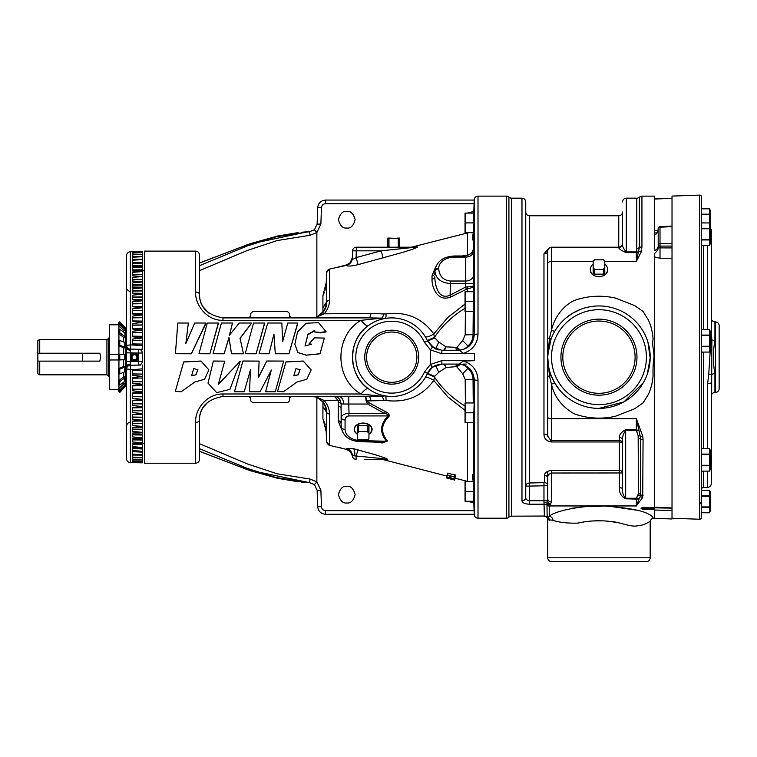 <?xml version="1.0" encoding="UTF-8"?>
<svg xmlns="http://www.w3.org/2000/svg" width="757" height="757" viewBox="0 0 757 757"><rect width="100%" height="100%" fill="white"/><g stroke="black" fill="none" stroke-linecap="round" stroke-linejoin="round"><path stroke-width="1.14" d="M239.732 363.095L240.234 361.136L218.309 384.509L224.706 361.136L213.36 361.089L207.986 383.099L216.672 392.637L229.958 389.353L239.732 363.095M240.234 361.136L218.328 384.272M224.706 361.136L213.36 361.023L207.986 383.099M259.102 361.089L242.874 361.023L234.49 391.748L244.218 391.748L250.453 369.861L249.517 391.748L260.096 391.748L271.271 370.182L265.641 391.748L275.293 391.748L283.667 361.08L266.738 361.08L258.468 377.62L259.102 361.089L242.874 361.089L234.49 391.748M283.667 361.08L266.738 361.013L258.468 377.26M271.271 369.955L265.641 391.748M250.453 369.643L249.517 391.748M259.064 353.727L269.019 353.784L273.939 334.471L275.302 353.765L288.956 353.765L297.681 323.627L297.681 323.031L287.783 323.031L282.683 341.416L281.831 323.031L267.723 323.031L259.064 353.727L269.019 353.727L273.939 334.074L275.302 353.708L288.956 353.708L297.681 323.031M245.221 353.727L256.121 353.784L264.572 323.627L264.572 323.031L253.529 323.031L245.221 353.727L256.121 353.727L264.572 323.031M198.987 353.727L209.888 353.784L218.338 323.627L218.338 323.031L207.295 323.031L198.987 353.727L209.888 353.727L218.338 323.031M213.058 353.727L224.129 353.784L228.983 337.83L231.5 353.784L243.47 353.784L240.026 338.19L251.703 323.031L239.259 323.031L229.475 335.114L232.475 323.031L221.423 323.031L213.058 353.727L224.129 353.727L228.983 337.49L231.5 353.727L243.47 353.727M229.475 335.493L232.475 323.031M240.026 338.521L251.703 323.031M175.416 353.727L191.351 353.784L205.838 323.627L205.838 323.031L194.7 323.031L185.834 343.536L188.351 323.031L177.791 323.031L175.416 353.727L191.351 353.727L205.838 323.031M185.834 343.773L188.351 323.031M311.136 369.927L303.254 361.023L285.909 361.922L277.526 391.445L283.487 391.748L296.876 382.096L306.812 379.238L311.136 369.927L303.254 361.089L285.919 361.988L277.526 391.445M294.833 344.246L297.927 352.62L306.396 355.184L320.003 353.784L324.356 338.057L314.505 337.868L309.149 343.621L311.572 344.208L305.024 345.949L307.929 334.31L314.78 330.364L314.59 331.916L320.334 332.427L326.078 331.661L318.517 322.643L306.14 323.258L297.577 331.916L294.833 344.246L297.927 352.544L306.396 355.147L320.003 353.727L324.356 338.057M309.149 343.621L311.562 344.321M305.024 346.053L307.91 334.783L314.77 330.61M314.59 331.916L320.334 332.862L326.068 331.935M208.904 369.927L201.031 361.023L183.686 361.922L175.293 391.445L181.254 391.748L194.644 382.096L204.579 379.238L208.904 369.927L201.031 361.089L183.686 361.997L175.293 391.445M222.993 393.99L222.993 396.45L381.812 396.223L360.975 393.99L222.993 393.99C206.188 393.725 194.786 410.143 195.656 422.34L195.656 463.227L144.436 463.227L144.436 251.125L195.656 251.125C197.946 251.343 199.205 252.601 199.422 254.891L199.422 294.331C199.574 307.257 207.437 315.111 222.993 317.893L368.971 317.893L381.812 318.129L360.975 320.353A11.942 2.593 -126.9 0 0 368.148 325.765C347.595 339.391 347.482 374.838 368.148 388.587A11.942 2.593 126.9 0 0 360.975 393.99C334.159 378.699 334.329 335.483 360.975 320.353L222.993 320.353C206.188 320.627 194.786 304.21 195.656 292.013L195.656 251.125M195.656 422.34A3.766 2.318 0 0 0 199.422 420.021L199.422 459.452C199.205 461.742 197.946 463 195.656 463.227M222.993 396.45C207.437 399.242 199.574 407.096 199.422 420.021L199.678 416.558M199.895 415.347L200.473 413.085M200.993 411.562L202.971 407.578M208.695 313.057L202.762 306.424M202.015 305.08L200.965 302.705M200.52 301.447L199.772 298.372M199.716 298.012L199.422 294.331A3.766 2.318 180 0 0 195.656 292.013M202.848 407.786L208.695 401.286M335.777 446.914L329.409 445.267L326.589 441.738L326.589 411.808C326.787 408.392 325.406 404.891 322.444 401.314L316.435 397.018L310.029 396.45M341.7 429.787L338.284 421.384L338.18 400.661L334.518 396.45C337.035 396.545 338.994 397.955 340.423 400.661L341.123 404.02L341.133 424.526M348.759 396.45L348.759 404.03L341.123 404.02A3.766 1.949 6.2 0 0 338.407 402.346M338.284 421.384A3.766 2.668 180 0 1 341.114 423.844L341.303 417.467C341.804 415.11 344.312 413.748 348.816 413.388L348.92 415.924C346.583 416.227 345.296 417.59 345.069 420.021A3.766 2.668 180 0 1 341.303 417.467L341.029 408.108A3.766 2.034 179.4 0 0 338.199 406.244M368.536 402.487L367.59 404.03L348.759 404.03L349.034 413.388L384.395 413.398L367.59 404.03L366.133 400.926A3.766 1.618 176.1 0 1 367.079 400.926L368.536 402.487L385.341 411.6C388.35 412.745 389.571 414.382 389.003 416.52C380.932 424.422 380.449 432.569 387.556 440.962L382.361 442.93L374.024 442.041M368.943 434.206A8.952 6.33 180 0 0 371.536 427.194A8.952 6.33 180 0 0 363.133 423.049L363.133 423.049A8.952 6.33 180 0 0 354.73 427.194A8.952 6.33 180 0 0 357.323 434.206M387.556 440.962A3.766 2.28 -40.6 0 0 386.609 441.246C379.503 432.616 379.976 424.185 388.057 415.934L349.034 415.924M371.772 429.077A8.639 6.103 180 0 0 371.763 428.964A8.639 6.103 180 0 0 363.133 423.049A8.639 6.103 180 0 0 354.503 428.964A8.639 6.103 180 0 0 354.503 429.077M368.943 433.912A8.649 6.113 180 0 0 371.772 429.191A8.649 6.113 180 0 0 363.133 423.277A8.649 6.113 180 0 0 354.494 429.191A8.649 6.113 180 0 0 357.323 433.912M367.77 425.538L358.496 425.538L358.496 431.452L367.136 431.717A7.059 4.987 0 0 1 368.943 432.995L368.943 426.371A7.438 5.261 0 0 0 367.77 425.538L367.77 431.452L367.136 431.717M358.496 425.538A7.438 5.261 0 0 0 357.323 426.371L357.323 438.842A7.438 5.261 0 0 0 358.496 439.675L367.77 439.675A7.438 5.261 0 0 0 368.943 438.842L368.943 432.995M357.323 432.995A7.059 4.987 0 0 1 359.13 431.717M359.13 439.94A7.059 4.987 0 0 1 357.323 438.663M368.943 438.663A7.059 4.987 0 0 1 367.136 439.94M367.77 431.452A7.438 5.261 0 0 1 368.943 432.285M357.323 432.285A7.438 5.261 0 0 1 358.496 431.452M447.529 478.169L446.687 477.97L446.772 476.039M446.772 477.667L454.579 479.635L446.772 477.667L447.103 475.756M446.914 475.169L446.914 477.137L454.9 479.2L454.9 477.232L454.9 479.19L446.914 477.118L446.914 475.159L447.605 475.131M447.605 473.286L455.279 474.989L455.203 477.288L447.605 475.282L447.605 473.286M340.423 400.661A3.766 1.372 157.5 0 0 338.18 400.661L324.223 400.529C327.847 404.957 329.569 409.471 329.409 414.07L329.409 445.267L328.301 444.775M336.714 447.008L346.526 449.44L337.65 447.132M352.298 455.714L350.273 451.655L346.526 449.44L346.867 448.551L353.595 448.712L375.103 454.692C379.55 456.14 388.956 459.016 387.338 459.622L382.947 459.546L446.687 476.03M465.044 410.332L447.879 396.933L433.78 380.43C422.169 396.318 406.235 402.998 385.975 400.481L367.079 400.926L365.612 396.45L366.133 400.926M329.409 414.07A3.766 2.422 -0 0 1 326.589 411.808L326.589 441.738L326.239 431.774L322.917 418.725L322.917 401.929L317.259 397.69M322.917 404.304L322.917 406.13L322.917 404.304M322.917 402.487A15.708 15.708 90 0 1 326.239 411.761L322.917 406.547M324.28 421.867L325.264 425.027M325.576 426.361L326.22 431.329M326.589 441.738L327.412 443.971M322.917 311.856L322.917 307.796L326.239 302.582A15.708 15.708 90 0 1 322.917 311.856L317.259 316.663L322.444 313.029C325.415 309.424 326.797 305.932 326.589 302.535L326.589 272.605L326.239 282.579L322.917 295.627L324.242 292.571M427.279 373.873L434.395 376.939C442.495 388.947 452.837 398.731 465.432 406.301M430.392 364.458L430.411 349.819L424.488 342.382A35.939 35.939 0 0 0 355.79 357.172A35.939 35.939 0 0 0 424.488 371.961L430.392 364.458L441.851 360.654L474.374 360.711L463.407 361.013C472.642 364.155 477.506 370.57 478.008 380.241A3.766 0.539 0 0 1 474.242 379.721L473.049 379.702L473.239 402.733L473.627 395.599L474.242 405.459L474.242 379.721C473.362 370.258 468.138 365.054 458.572 364.089L441.851 364.089L432.408 367.24L427.525 373.333L434.688 376.295L433.78 380.43A7.854 2.347 -148.3 0 0 425.141 377.828M460.322 364.212L456.954 366.965L458.42 364.089C469.927 364.978 472.273 373.816 468.015 368.271C471.28 371.394 472.955 375.207 473.049 379.702L465.195 379.475L462.688 373.759L456.954 366.965L455.951 366.634L446.062 367.505L438.738 372.312L434.688 376.295M348.561 450.283L349.46 450.907M385.341 411.6L384.395 413.398C386.941 413.729 388.171 414.571 388.057 415.934A3.766 2.205 44 0 1 389.003 416.52M386.609 441.246L381.935 442.239L360.285 441.71L360.379 440.602L386.609 441.246M383.78 400.387A7.854 2.536 -97.2 0 0 381.812 396.223L385.294 395.92A7.854 1.58 -80.6 0 1 385.975 400.481M438.738 372.312L435.635 365.366C431.944 367.022 429.238 369.671 427.525 373.333A39.279 39.279 0 0 1 352.45 357.172A39.279 39.279 0 0 1 427.525 341.01L432.408 347.103L441.851 350.264L458.572 350.264C468.138 349.299 473.362 344.085 474.242 334.632L473.049 334.651C472.955 339.145 471.28 342.949 468.015 346.081C472.264 340.536 469.946 349.365 458.411 350.264L456.954 347.378L462.688 340.584L465.195 334.878L473.049 334.651L473.239 311.619L473.627 318.744L474.374 307.702L474.374 285.862L474.242 217.098L473.03 240.092M364.77 357.172A26.959 26.959 0 0 1 391.729 330.213A26.959 26.959 0 0 1 418.687 357.172A26.959 26.959 0 0 1 391.729 384.13A26.959 26.959 0 0 1 364.77 357.172M391.729 332.039A25.142 25.142 0 0 0 366.587 357.172A25.142 25.142 0 0 0 391.729 382.313A25.142 25.142 0 0 0 416.87 357.172A25.142 25.142 0 0 0 391.729 332.039M439.155 364.316L433.931 366.227M473.343 482.114C472.377 477.052 472.273 474.431 473.03 474.251L474.242 497.245L474.242 428.964L473.522 422.605M474.242 428.964L474.242 405.459M478.008 380.241L478.008 518.214C475.784 518.006 474.525 516.794 474.242 514.571L474.242 497.245M478.008 518.214L506.338 518.214A3.766 3.766 0 0 0 508.922 517.192A3.766 3.766 0 0 1 511.495 516.17L544.387 516.037L543.971 502.26A3.766 1.542 180 0 1 546.885 502.828L547.737 498.872L547.737 478.055L547.737 496.195M474.242 217.098L474.242 199.772C474.525 197.549 475.784 196.337 478.008 196.139L506.338 196.139A3.766 3.766 0 0 1 508.922 197.151A3.766 3.766 0 0 0 511.495 198.173L521.97 198.173C524.26 198.4 525.519 199.659 525.746 201.949L525.746 497.377C525.718 499.251 526.976 500.358 529.512 500.718L543.971 500.718L543.971 485.776L525.746 486.155C525.964 484.234 527.222 483.174 529.512 482.975L544.595 482.663A3.142 2.791 180 0 1 547.737 485.455L543.971 485.776L543.971 482.975M478.008 196.139L478.008 334.111C477.506 343.782 472.642 350.188 463.407 353.33L474.374 353.642L441.851 353.689L430.392 349.885M434.546 348.457L427.525 341.01L424.488 342.382M439.155 350.027L436.931 349.469M435.455 348.901L434.783 348.58M473.522 291.738L474.242 285.38M473.343 232.229C472.292 238.464 472.292 240.963 473.343 239.714L473.343 285.635C473.021 286.297 471.062 286.714 467.476 286.884A3.766 0.946 -94.2 0 1 467.457 288.748L451.04 296.867C437.272 302.724 431.708 286.733 432.02 279.144L432.02 275.813L435.635 267.022M462.688 340.584L468.015 346.081L465.46 348.494M465.46 365.858L468.015 368.271L462.688 373.759M385.975 313.871A7.854 1.58 -99.4 0 1 385.294 318.423L381.812 318.129A7.854 2.536 -82.8 0 0 383.78 313.966L385.975 313.871C406.187 311.326 422.132 318.016 433.78 333.913L434.395 337.414C442.495 325.396 452.837 315.612 465.432 308.052M199.422 443.659L247.388 463.918L277.109 473.787L310.001 479.039L316.861 481.849L320.883 490.252L317.117 490.252L314.401 484.575L309.641 482.682L276.163 477.553L247.104 468.337L199.422 448.664M346.791 486.297C342.845 485.824 340.063 488.606 338.445 494.643C340.063 500.689 342.845 503.471 346.791 502.989C350.737 503.471 353.519 500.689 355.137 494.643C353.519 488.606 350.737 485.824 346.791 486.297M465.044 490.867L465.044 498.428M467.391 501.257L473.835 502.885M473.835 211.468L467.391 213.086M465.044 215.925L465.044 223.476M346.791 211.354C342.845 210.881 340.063 213.663 338.445 219.7C340.063 225.737 342.845 228.519 346.791 228.046C350.737 228.519 353.519 225.737 355.137 219.7C353.519 213.663 350.737 210.881 346.791 211.354M474.232 514.287L325.538 514.287C320.93 513.823 318.309 511.297 317.694 506.707L317.117 490.252L314.401 484.575L316.861 481.849L316.861 397.406M466.227 364.089L463.388 364.089L466.227 364.089M199.422 451.248L248.116 469.927L309.641 482.682L314.401 484.575M310.001 479.039L309.641 482.682M320.883 490.252L321.46 506.707L317.694 506.707M474.232 200.066L325.538 200.066C320.93 200.52 318.309 203.046 317.694 207.645L317.117 224.1L314.401 229.768L309.641 231.67L276.163 236.799L247.104 246.006L199.422 265.688M316.861 316.937L316.861 232.494L320.883 224.1L317.117 224.1L314.401 229.768L316.861 232.494L310.001 235.304L309.641 231.67L307.607 231.784L248.116 244.416L199.422 263.105M199.422 270.684L247.388 250.435L277.109 240.565L310.001 235.304M320.883 224.1L321.46 207.645L317.694 207.645M473.541 422.955L473.683 426.172M473.768 427.544L473.891 428.992M387.338 459.622A7.854 6.879 90 0 0 385.37 459.3L364.704 459.3L385.37 459.3C384.064 458.61 375.822 458.013 371.649 457.502L352.327 455.657M385.37 459.3L364.704 459.3M346.867 448.551A7.854 7.532 -113.9 0 1 352.459 455.686L354.645 455.695A7.854 2.943 -81 0 0 353.595 448.712M352.336 455.828A3.766 3.766 0 0 0 356.093 459.3A3.766 3.766 0 0 1 352.336 455.828A3.766 3.766 0 0 0 356.093 459.3A3.766 3.766 0 0 1 352.336 455.828A7.854 7.75 175.4 0 0 346.469 448.958M358.061 449.696L356.093 456.017L356.093 459.3M474.242 506.982L474.1 503.954M474.109 504.238L474.232 506.849M463.407 361.013L459.244 364.089M474.043 284.414L473.939 284.925M473.891 285.342L473.731 287.357M473.683 288.18L473.541 291.341M478.008 334.111A3.766 0.539 180 0 0 474.242 334.632L474.242 308.894M474.1 210.399L474.137 209.528M459.244 350.264L463.407 353.33M432.408 367.24L430.411 364.524M430.411 349.819L432.408 347.103M291.426 396.45A1.883 1.883 0 0 0 289.543 398.267A1.883 1.883 0 0 1 291.426 396.45L289.543 398.267L289.448 400.917L287.565 402.733L252.687 402.733L250.794 400.917L250.709 398.267L248.826 396.45A1.883 1.883 0 0 1 250.709 398.267A1.883 1.883 0 0 0 248.826 396.45M473.38 283.44L465.527 283.563L465.583 257.096L454.569 257.096L454.569 255.989L465.508 255.989C471.091 254.021 473.636 251.996 473.144 249.914L473.343 248.4C473.021 251.854 471.053 254.153 467.457 255.298L467.542 255.724M414.155 246.933L417.296 246.877C418.176 247.719 407.73 250.775 402.592 252.403L358.099 264.657C351.248 266.227 347.368 266.483 346.46 265.395L329.409 269.085L329.409 300.274C329.588 304.844 327.857 309.358 324.223 313.824L370.939 313.398L383.78 313.966M465.044 304.021L447.879 317.41L433.78 333.913A7.854 2.347 -31.7 0 1 425.141 336.515M462.063 255.989L467.457 255.298L467.457 232.957L468.186 232.73M416.624 246.896L415.754 246.905M326.816 271.432L326.589 272.605L329.409 269.085L327.412 270.372M322.917 307.796L322.917 295.627M322.917 308.222L322.917 310.039L322.917 308.222M324.914 290.584L326.239 282.579L326.589 272.605M337.65 267.212L346.479 264.922L350.273 262.651L346.479 264.922M351.106 261.562L352.336 257.56A7.854 7.854 0 0 0 352.383 256.897L352.601 250.832L352.383 256.897M352.336 257.56L350.273 262.651M326.239 282.579L326.589 302.535A3.766 2.422 180 0 1 329.409 300.274M427.279 340.48L434.395 337.414L438.738 342.041L446.062 346.848L456.954 347.378L460.322 350.141M352.327 258.686L352.346 258.156C352.658 259.462 353.916 259.273 356.131 257.588L358.099 264.657M451.04 296.867L450.103 295.164L465.46 287.168L467.476 286.884M466.407 289.042L465.46 287.168L465.527 283.563L450.377 283.563C441.094 282.768 435.966 278.765 434.963 271.536A3.766 2.668 0 0 1 438.729 268.962C439.448 276.258 443.328 280.279 450.377 281.027L465.593 281.027A7.854 5.554 -0.4 0 0 473.447 275.633M432.02 279.144A3.766 2.555 -179.9 0 0 434.84 276.759C434.811 283.724 437.697 300.699 450.103 295.164L450.377 281.027M434.859 272.842L434.963 270.874A19.606 13.863 180 0 1 434.972 270.391L434.859 272.842M473.437 251.759A7.854 5.554 0.3 0 1 465.583 257.096L465.432 256.131M352.601 250.832A3.766 3.766 0 0 1 356.367 247.198A3.766 3.766 0 0 0 352.601 250.832A3.766 3.766 0 0 1 356.367 247.198L356.131 257.588L381.168 250.832L352.601 250.832A3.766 3.766 0 0 1 356.367 247.198L415.328 247.198A7.854 7.012 90 0 0 417.296 246.877M417.192 247.198L402.573 247.198M389.609 247.198L388.975 246.82L388.975 238.464L389.609 238.086L387.802 238.086L387.802 247.198M389.609 238.086L398.248 238.464L398.248 246.82L397.614 247.198M399.431 247.198L399.431 238.086L397.614 238.086M388.975 246.82L387.802 246.82M388.975 238.464L387.802 238.464M399.431 246.82L398.248 246.82M399.431 238.464L398.248 238.464M383.127 257.929L381.168 250.832L415.328 247.198M352.346 258.156A7.854 7.759 2 0 1 346.46 265.395M473.343 291.738L473.343 285.635C473.011 287.215 471.053 288.256 467.457 288.748L467.457 291.738M370.939 313.398A7.854 2.176 -90 0 1 368.971 317.893M322.444 313.029A3.766 0.776 -136.6 0 1 324.223 313.824L314.534 317.893M434.688 338.057L427.525 341.01A39.279 39.279 0 0 0 352.45 357.172A39.279 39.279 0 0 0 427.525 373.333L424.488 371.961M438.738 342.041L435.635 348.977M444.539 350.264L446.062 346.848L443.716 350.264M455.951 347.709L456.367 350.264M316.435 397.018L324.223 400.529A3.766 0.776 -43.4 0 1 322.444 401.314M368.971 396.45A7.854 2.176 -90 0 1 370.939 400.955M443.716 364.089L446.062 367.505L444.539 364.089M456.367 364.089L455.951 366.634M248.826 317.893A1.883 1.883 0 0 0 250.709 316.076A1.883 1.883 0 0 1 248.826 317.893L250.709 316.076L250.794 313.426L252.687 311.61L287.565 311.61L289.448 313.426L289.543 316.076L291.426 317.893A1.883 1.883 0 0 1 289.543 316.076A1.883 1.883 0 0 0 291.426 317.893M316.435 317.325L317.259 316.663M447.605 475.282L447.642 473.134M447.642 475.141L454.455 476.938L454.455 474.942M454.455 476.938L454.531 474.686M454.531 476.683L455.279 476.995M449.8 477.232L450.708 476.957L449.8 477.232L449.8 475.86M449.923 476.749L449.923 475.898M450.708 476.957L450.708 476.106M450.992 477.837L450.992 476.181M448.948 477.847L454.124 479.001L448.948 477.44M450.85 477.894L450.85 478.377M453.746 479.654L453.746 479.124M447.463 478.178L450.689 479.011L446.687 477.97L449.043 478.339M449.043 478.547L451.125 478.944M451.125 479.115L452.733 479.408M452.743 479.531L454.683 480.042L454.683 479.257M454.683 480.042L453.907 479.834M474.374 206.86L474.374 215.906M474.374 213.086L473.863 213.086L473.863 222.908L465.915 222.908L465.044 217.997L465.915 213.086L465.044 213.086L465.044 227.819L465.915 222.908M473.863 213.086L465.915 213.086M473.863 222.908L473.863 229.201M465.915 232.73L465.044 227.819L465.044 232.73L473.731 232.73M474.374 291.738L473.863 291.738L473.863 301.56L465.915 301.56L465.044 296.649L465.915 291.738L465.044 291.738L465.044 306.471L465.915 301.56M474.166 311.382L465.915 311.382L465.044 306.471L465.044 311.382L465.915 311.382M473.863 291.738L465.915 291.738M473.863 301.56L473.863 311.382M474.166 402.97L473.863 412.792L465.915 412.792L465.044 407.881L465.915 402.97L465.044 402.97L465.044 417.694L465.915 412.792M474.374 422.605L465.915 422.605L465.044 417.694L465.044 422.605L465.915 422.605M473.863 402.97L465.915 402.97M473.863 412.792L473.863 422.605M474.374 498.447L474.374 501.257L465.915 501.257L465.044 496.346L465.915 491.444L465.044 486.533L465.915 481.622L465.044 481.622L465.044 501.257L465.915 501.257L465.044 496.346M474.374 507.493L474.374 501.257M473.863 485.142L473.863 491.444L465.915 491.444M473.731 481.622L465.915 481.622M473.863 491.444L473.863 501.257M543.971 516.17C546.261 516.397 547.519 517.656 547.737 519.945L548.134 519.804A3.766 3.728 -52.1 0 0 547.197 517.286L549.554 516.473C551.219 512.025 584.887 503.367 612.99 506.764C626.209 507.852 642.182 510.464 647.566 513.634C654.427 516.662 652.212 518.29 653.944 518.214C651.663 518.441 650.405 519.69 650.178 521.98C650.235 520.239 645.901 525.273 638.075 525.699C630.865 527.724 619.481 521.639 609.697 521.365C598.759 520.182 588.047 520.769 577.572 523.134C566.898 523.361 558.685 522.387 552.941 520.21L548.134 519.804A3.766 3.738 -108.5 0 0 544.387 516.037A3.766 3.766 180 0 1 547.197 517.286L546.97 505.156A3.766 3.492 180 0 0 544.387 504.209L529.512 504.209C524.743 503.982 522.226 502.837 521.97 500.784L521.97 198.173M529.512 504.209L529.512 215.773L618.753 215.773C621.043 215.546 622.301 214.297 622.528 211.998L622.528 244.615M544.595 482.663L544.595 475.424C544.624 472.699 546.933 471.043 551.512 470.457L619.387 470.457A3.142 2.517 180 0 1 622.528 472.974L551.512 473.011C548.74 473.873 547.481 475.547 547.737 478.055L547.737 471.27M543.971 434.14C543.98 438.568 546.497 441.17 551.512 441.956L551.512 440.442A3.766 3.766 0 0 1 550.746 440.366L547.737 436.193L547.737 357.172L547.737 436.193A3.766 2.053 180 0 0 543.971 434.14L543.971 253.794A3.766 2.754 180 0 0 547.737 251.04L547.737 338.341L547.737 251.04M549.582 247.728L543.971 253.794M619.387 487.678A3.142 1.268 180 0 1 622.528 488.946L622.528 440.3A3.142 2.877 0 0 0 619.387 437.423C619.188 434.755 621.289 432.152 625.67 429.645L636.353 429.645L639.022 430.818L636.353 418.697L642.731 436.212L643.062 439.533L642.731 497.425L636.353 505.95L639.022 499.175L625.67 498.787C621.289 496.649 619.188 492.939 619.387 487.678L619.387 440.442L550.746 440.366L551.512 440.442L551.512 418.697A3.766 1.438 180 0 1 547.737 417.258M619.387 437.423L619.387 440.442A3.142 3.142 0 0 1 622.528 443.583M641.065 508.505L642.948 507.568L653.944 507.568L653.944 509.395L642.948 509.395L641.065 508.505A0.946 0.889 0 0 0 641.993 507.758M604.777 264.098A8.649 7.248 0 0 1 607.606 269.464L607.597 269.814A8.649 7.248 0 0 0 607.606 269.464C608.136 278.945 589.779 278.954 590.318 269.464A8.649 7.248 0 0 0 590.328 269.814L590.318 269.464A8.649 7.248 0 0 1 593.147 264.098M653.944 518.214L654.417 518.214M654.417 506.953L654.417 510.029L672.017 510.511L672.017 508.089L654.417 507.408M672.017 198.419L672.017 246.082L660.009 246.082L660.009 243.413A1.883 1.334 180 0 0 658.193 244.748L658.193 246.205A7.854 5.167 180 0 1 654.417 250.624L654.417 198.977L672.017 198.362L654.417 199.034M641.936 246.943L641.245 251.826L636.353 261.477L639.353 247.643A3.766 2.583 0 0 1 641.936 246.943L641.936 196.139L654.417 196.139L654.417 198.977L660.899 198.75M549.525 376.39L547.737 357.172L549.544 337.953L551.512 330.014C553.982 318.858 562.205 306.093 574.336 300.472C587.735 295.788 601.399 294.984 615.337 298.05L634.574 305.544L643.024 311.392L648.323 319.908C651.039 325.586 652.619 332.039 653.083 339.278C651.815 346.157 654.152 349.668 653.972 357.172C653.14 363.095 652.846 369.142 653.083 375.311C652.685 382.143 651.096 388.53 648.314 394.463L643.053 402.932L634.565 408.808L615.346 416.303C601.418 419.378 587.744 418.564 574.326 413.871C561.968 406.84 554.37 396.99 551.512 384.329L549.525 376.39L547.737 376.011M551.512 470.457L551.512 501.929L549.554 506.007L549.554 516.473A3.766 3.359 73.1 0 1 552.941 520.21M590.328 269.814L590.328 269.814A8.649 7.248 0 0 0 598.957 276.712A8.649 7.248 0 0 0 607.597 269.814L607.597 269.814M594.321 274.138L603.594 274.138L603.594 269.587L594.955 269.378A7.059 5.924 180 0 1 593.147 267.864L593.147 273.145A7.438 6.236 180 0 0 594.321 274.138L594.321 269.587L594.955 269.378M604.777 272.823L604.777 260.815A7.438 6.236 180 0 0 603.594 259.831L594.321 259.831A7.438 6.236 180 0 0 593.147 260.815L593.147 268.593A7.438 6.236 180 0 0 594.321 269.587M603.594 274.138A7.438 6.236 180 0 0 604.777 273.145L604.777 267.864A7.059 5.924 180 0 1 602.96 269.378M602.96 259.623A7.059 5.924 180 0 1 604.777 261.146M593.147 261.146A7.059 5.924 180 0 1 594.955 259.623M604.777 268.593A7.438 6.236 180 0 1 603.594 269.587M637.574 510.313L612.933 506.764M601.938 506.244L591.662 506.367M580.013 507.218L571.213 508.354M642.948 507.568L653.944 507.625L653.944 508.505L642.948 508.505L642.948 509.395M641.245 251.826A3.766 2.337 24.2 0 0 638.794 251.863A3.766 3.189 0 0 1 636.353 252.63L626.294 252.63C621.137 250.425 618.63 248.703 618.753 247.454L618.753 215.773M641.453 251.182A3.766 2.451 11.9 0 0 638.899 251.551A3.766 2.47 11.5 0 1 636.353 251.93L636.769 248.343A3.766 2.583 180 0 0 639.353 247.643L639.353 197.151A3.766 3.766 0 0 1 636.769 198.173L626.294 198.173L626.294 251.93C623.522 248.854 622.263 246.11 622.528 243.707L622.528 211.998M548.579 366.407L547.737 357.172L547.737 338.341L549.544 337.953L551.105 338.909L547.784 355.014M622.528 463.047L622.528 440.3C622.273 437.035 623.323 433.733 625.67 430.373L625.67 498.257L636.353 498.257L638.425 493.734L638.16 435.89L636.353 430.373L625.67 430.373L625.67 429.645M622.528 243.707A3.766 3.747 0 0 1 618.753 247.454M642.012 507.616L642.948 508.505L642.948 507.625L642.012 507.521M525.746 497.377A3.766 3.407 180 0 1 521.97 500.784M549.554 506.092A3.766 3.492 0 0 1 546.97 505.156L546.885 502.828L549.828 505.231L546.933 503.556M546.97 516.634A3.766 3.757 -0 0 0 547.633 517.126A3.766 3.643 105 0 1 549.364 520.352M551.512 501.929A3.766 3.056 180 0 1 547.737 498.872M550.945 503.992A3.766 3.085 -144.4 0 1 547.462 500.718L543.971 500.718L543.971 502.26M544.595 475.424A3.142 2.631 180 0 1 547.737 478.055M636.798 430.932A3.142 1.4 -18.4 0 1 639.022 430.818L640.744 439.013L640.45 496.337A3.142 2.697 19.6 0 0 642.731 497.425M638.16 495.258A3.142 2.687 18.9 0 1 640.45 496.337L639.022 499.175A3.142 2.668 32.4 0 0 636.798 497.974M638.16 435.89A3.142 1.533 -11.1 0 1 640.45 436.051A3.142 1.523 -11.3 0 0 642.731 436.212M622.528 488.946C622.273 492.798 623.323 495.901 625.67 498.257L625.67 498.787M559.555 389.893L554.767 383.061L551.105 375.434L549.525 376.409M580.099 309.556L572.888 313.086L565.962 318.006M559.678 324.299L558.089 326.305M555.95 329.361L554.767 331.282A3.766 0.549 30.4 0 1 551.512 330.014L551.512 261.477L593.147 261.477M598.957 408.392A51.221 51.221 0 0 1 547.737 357.172A51.221 51.221 0 0 1 598.957 305.951A51.221 51.221 0 0 1 650.178 357.172A51.221 51.221 0 0 1 598.957 408.392A51.221 51.221 0 0 1 547.737 357.172A51.221 51.221 0 0 1 598.957 305.951A51.221 51.221 0 0 1 650.178 357.172A51.221 51.221 0 0 1 598.957 408.392L623.872 401.929L643.393 382.654M647.339 373.986L650.168 358.07L647.935 342.173M598.957 395.192A38.02 38.02 0 0 1 560.937 357.172A38.02 38.02 0 0 1 598.957 319.151A38.02 38.02 0 0 1 636.978 357.172A38.02 38.02 0 0 1 598.957 395.192M598.957 321.034A36.137 36.137 0 0 0 562.82 357.172A36.137 36.137 0 0 0 598.957 393.309A36.137 36.137 0 0 0 635.095 357.172A36.137 36.137 0 0 0 598.957 321.034M554.767 383.061A3.766 0.549 -30.4 0 0 551.512 384.329L551.512 418.697L636.353 418.697L636.353 430.373M547.737 519.945L547.737 557.777L650.178 557.777L650.178 521.98M577.553 523.134L583.959 521.933M593.365 520.93L602.477 520.835M609.716 521.365L619.037 522.86M646.535 561.543L551.38 561.543L646.535 561.543A3.766 3.766 0 0 0 650.178 557.777M551.38 561.543A3.766 3.766 0 0 1 547.737 557.777M672.017 247.918L672.017 507.966L654.417 507.143L654.417 253.604A7.854 4.305 139.8 0 0 658.486 247.113L660.009 247.889L672.017 247.918L672.017 246.082M654.417 235.058A7.854 5.924 180 0 0 658.193 230.005L658.193 237.83M672.017 258.269L660.009 258.251L660.009 246.082A1.883 1.334 180 0 1 658.193 244.748L658.193 228.548A1.883 1.334 180 0 1 660.009 227.214L659.981 226.665A1.883 1.883 0 0 0 658.193 228.548M658.193 246.205L658.486 247.113M672.017 518.271L699.6 519.226A1.883 1.883 0 0 0 701.55 517.343L701.55 512.763L709.432 512.763L709.432 490.404L701.55 490.404L701.55 491.435M668.497 198.485L672.017 198.362L672.017 196.082L699.6 195.117A1.883 1.883 0 0 1 701.55 197L701.55 501.531L699.667 504.048L701.55 503.121L701.55 517.343M709.432 507.417L701.55 507.417L701.55 512.763L709.432 512.773L710.388 511.117L710.388 492.059L709.432 490.404L701.55 490.413L701.55 489.382A1.883 1.883 0 0 1 703.376 487.499L707.653 487.347L707.653 471.119M701.55 507.417L701.55 506.935L709.432 506.935M709.432 496.242L701.55 496.242L701.55 506.935M701.55 493.025L701.55 503.121M710.009 243.981L709.432 245.296L710.388 243.65L710.388 210.474L709.432 208.818L701.55 208.818L701.55 197M709.839 223.646L709.432 214.657L701.55 214.657L701.55 214.174L709.432 214.174L709.432 208.818L701.55 208.818M709.432 448.759L701.55 448.759L709.432 448.759L710.388 450.415L710.388 469.463L709.432 471.119L709.432 448.759M709.432 245.306L701.55 245.306L709.432 245.296L709.432 222.936L701.55 222.936L709.432 222.946L710.388 224.592M709.432 329.721L701.55 329.721L709.432 329.721L710.388 331.377L710.388 350.425L709.432 352.081L709.432 329.721M710.388 228.321A3.766 3.766 0 0 1 711.296 230.762L711.296 331.661L711.296 230.762M710.255 331.14A3.766 0.757 0 0 1 711.296 331.661L711.296 318.148A3.766 3.766 0 0 0 714.93 321.914L714.93 340.669A3.766 1.76 -0 0 1 711.845 339.827L711.296 483.581L711.296 396.204A3.766 3.766 0 0 1 714.93 392.438L714.93 376.816M714.93 340.669C712.857 351.617 712.857 362.612 714.93 373.674L714.93 392.438L715.507 392.419A3.766 3.766 0 0 0 719.15 388.644L719.15 378.699M714.93 321.914L715.507 321.933A3.766 3.766 0 0 1 719.15 325.699L719.15 388.644A3.766 3.766 0 0 1 715.507 392.419L715.507 321.933A3.766 3.766 0 0 1 719.15 325.699L719.15 335.654M711.296 331.661L711.845 339.827L710.388 339.959M711.296 382.682A3.766 0.757 180 0 1 707.653 383.449L708.751 374.09L711.845 374.526A3.766 1.76 180 0 1 714.93 373.674M708.751 374.09L710.227 350.709M709.432 352.081L701.55 352.081L709.432 352.081L710.009 350.756M710.009 333.752L709.432 335.077L701.55 335.077M709.432 346.734L701.55 346.734M701.55 346.252L709.432 346.252M709.432 335.55L701.55 335.55M672.017 509.12L672.017 518.971L654.417 518.356L654.417 510.029M654.417 230.999L658.193 229.854M657.445 232.011L657.483 231.983A7.854 5.025 44.5 0 1 654.417 233.033M660.009 258.251L654.417 256.869M654.417 507.843L672.017 508.136M144.436 270.807L142.325 270.807M140.774 349.289L142.325 349.128M132.589 423.551L142.325 423.683L142.325 427.166L132.589 427.336L142.325 426.484L132.589 425.481L132.589 421.043L142.325 420.211L132.589 419.17L132.589 414.476L142.325 413.577L132.589 412.499L132.589 407.578L142.325 406.632L132.589 405.515L132.589 400.396L142.325 399.403L132.589 398.258L132.589 392.978L142.325 391.927L132.589 390.773L132.589 385.341L142.325 384.263L132.589 383.089L132.589 377.554L142.325 376.437L132.589 375.264L132.589 369.653L137.528 369.312L130.327 369.444L130.299 364.136L130.327 365.243L138.626 365.092A3.766 3.766 0 0 0 142.325 361.326C142.117 363.578 140.887 364.836 138.626 365.092L138.626 353.027L130.327 352.876L130.327 344.899L142.325 345.542L142.325 336.468M137.528 345.031L132.589 344.7L132.589 339.089L142.325 337.906L142.325 328.898M142.325 339.306L142.325 337.906L132.589 336.789L132.589 331.254L142.325 330.09L142.325 321.488M132.589 332.664L142.325 332.493L142.325 330.09L132.589 329.002L132.589 323.58L142.325 322.416L142.325 314.306M132.589 325.094L142.325 324.933L142.325 322.416L132.589 321.375L132.589 316.085L142.325 314.95L142.325 307.37M132.589 317.703L142.325 317.552L142.325 314.95L132.589 313.947L132.589 308.828L142.325 307.721L142.325 300.728M132.589 310.54L142.325 310.389L142.325 307.721L132.589 306.765L132.589 301.844L142.325 300.766L142.325 294.426M142.325 353.027L138.626 353.027L138.626 349.251C140.878 349.507 142.117 350.765 142.325 353.027L142.325 361.326A3.766 3.766 0 0 1 138.626 365.092L140.707 365.054M142.325 392.855L142.325 368.81L137.528 369.312L142.325 368.81L142.325 365.025M144.436 443.536L142.325 443.536M126.618 458.837A3.766 3.747 180 0 0 130.327 462.574L130.327 369.444L126.618 369.009A3.766 3.766 0 0 1 130.327 365.243A3.766 3.766 0 0 0 126.618 369.009L126.618 458.837A3.766 3.766 0 0 0 130.318 462.603L137.528 462.716L132.589 462.593L132.589 461.779L142.325 461.742L132.589 461.354L132.589 460.114L142.325 459.991L132.589 459.518L132.589 457.871L142.325 457.654L132.589 457.105L132.589 455.052L142.325 454.758L132.589 454.124L132.589 451.683L142.325 451.295L132.589 450.595L132.589 447.775L142.325 447.605L132.589 446.535L132.589 443.347L142.325 442.798L132.589 441.965L132.589 438.435L142.325 437.811L132.589 436.912L132.589 433.061L142.325 432.361L132.589 431.405L132.589 427.251M130.299 364.136L130.327 361.468L126.618 361.468L126.618 366.804A3.766 2.668 180 0 1 130.299 364.136M142.325 361.326L130.327 361.468L130.327 352.876L126.618 352.876L126.618 361.468M142.325 345.542L142.325 349.318L130.327 349.109A3.766 3.766 0 0 1 126.618 345.334L126.618 352.876M134.528 361.212A4.04 4.04 0 0 1 134.472 361.212C139.269 362.65 139.269 351.702 134.472 353.14C129.684 351.702 129.684 362.65 134.472 361.212A4.04 4.04 0 0 1 134.424 361.212M138.399 357.105A3.917 3.917 0 0 0 134.405 353.254A3.917 3.917 0 0 0 130.554 357.238A3.917 3.917 0 0 0 134.538 361.098A3.917 3.917 0 0 0 138.399 357.105M136.582 355.913L135.853 354.692L134.434 354.721A2.451 2.451 0 0 0 132.324 355.979L131.642 357.219A2.839 2.839 0 0 0 135.929 359.603A2.839 2.839 0 0 0 134.424 354.342A2.839 2.839 0 0 0 131.642 357.219L132.371 358.44A2.451 2.451 0 0 0 136.62 358.364A2.451 2.451 0 0 0 134.434 354.721L133.014 354.74L131.642 357.219L133.1 359.651L135.986 359.518M136.62 358.364L137.31 357.124L135.853 354.692L133.014 354.74M132.324 355.979A2.451 2.451 0 0 0 132.371 358.44L133.043 359.566M133.147 359.651L135.881 359.603M135.929 359.603L137.254 357.039M126.618 404.124L126.618 404.929M130.327 349.109L138.626 349.251L130.327 349.109A3.766 3.766 0 0 1 126.618 345.334L126.618 255.516A3.766 3.766 0 0 1 130.318 251.75A3.766 3.766 0 0 0 126.618 255.516A3.766 3.747 180 0 1 130.327 251.769L130.327 344.899L126.618 345.334L126.618 347.548A3.766 2.668 180 0 0 130.299 350.217L130.318 349.128M124.773 381.377L119.757 385.114L118.603 384.253L118.603 380.771L119.757 381.632L124.773 377.885L124.773 381.377L125.35 376.863L125.189 386.127M124.773 371.848L119.757 373.892L118.603 373.428L118.603 368.659L119.757 369.132L124.773 367.079L124.773 371.848L125.35 371.29L125.35 366.52L125.35 376.863L123.713 376.863L123.713 372.283M124.773 359.783L118.603 359.783L118.603 354.569L124.773 354.569L124.773 359.783L125.35 359.783L125.35 354.569L125.35 366.52L123.713 366.52L123.618 359.783M119.757 340.451L119.757 345.22L118.603 345.684L118.603 340.924L119.757 340.451L124.773 342.495L124.773 347.264L125.35 347.823L125.35 343.063L125.35 354.569L124.773 354.569L125.35 354.569M124.773 336.458L119.757 332.72L118.603 333.582L118.603 330.09L119.757 329.229L124.773 332.966L125.35 337.49L125.35 343.063L124.773 342.495M118.811 323.741L118.603 322.993L119.757 321.839L124.773 326.844L125.35 328.226L125.35 333.998L124.773 332.966M123.713 383.799L125.35 383.799L124.773 385.114L119.757 389.893L118.603 388.795L123.618 384.007L123.713 382.171M123.618 354.569L123.713 347.823L118.603 345.684M123.713 342.069L123.618 337.319L118.603 333.582M123.713 332.181L123.618 330.345L118.603 325.557L119.757 324.45L124.773 329.238L125.35 330.554L123.713 330.554M118.934 325.87L118.934 329.844M118.934 333.828L118.934 340.782M118.934 345.826L118.934 354.38L122.833 354.569M118.934 368.527L118.934 359.972L122.833 359.783M118.934 373.561L118.934 380.516M118.934 384.509L118.934 388.473M119.757 329.229L119.757 332.72M118.603 325.557L118.603 323.939L119.757 322.842L125.35 328.945M119.757 322.842L119.757 324.45M118.811 390.603L118.603 391.36L119.757 392.505L125.35 386.127M118.603 391.36L119.086 390.867M125.35 385.408L119.757 391.511L118.603 390.404L118.603 388.795M119.757 389.893L119.757 391.511M124.773 377.885L125.35 376.863M119.757 381.632L119.757 385.114M118.603 380.771L123.713 376.863M124.773 367.079L125.35 366.52M119.757 369.132L119.757 373.892M118.603 368.659L123.713 366.52M119.757 354.569L119.757 359.783M119.086 323.476L118.603 322.993M124.773 347.264L119.757 345.22M125.35 347.823L123.713 347.823M125.35 337.49L123.713 337.49M118.603 324.8L109.633 324.8L109.633 389.543L118.603 389.543M110.115 360.133L108.469 360.133L108.279 357.172L108.469 354.21L110.115 354.21M39.733 374.829L37.85 373.74L37.85 340.603L39.733 339.514L39.733 353.226L99.82 353.226L100.69 357.172L99.82 361.127L39.733 361.127L39.733 374.829L106.917 374.829L108.554 375.775L109.633 377.658M39.733 353.226L37.85 353.226M37.85 361.127L39.733 361.127M118.934 359.972L109.633 359.972M109.633 354.38L118.934 354.38M142.325 251.513L132.589 251.759L132.589 252.573L142.325 252.611L141.408 252.564L142.325 252.611L142.325 251.513L130.318 251.75L142.325 251.579M132.589 303.642L142.325 303.5L142.325 300.766L132.589 299.876L132.589 295.183L142.325 294.142L132.589 293.3L132.589 288.871L142.325 287.868L132.589 287.102L132.589 286.515M142.325 286.515L142.325 281.992L132.589 282.938L132.589 287.102M132.589 279.778L142.325 279.664L142.325 281.992L132.589 280.979M142.325 279.664L142.325 276.542L132.589 277.431L132.589 281.292M142.325 276.542L132.589 275.898L142.325 276.542M142.325 275.87L142.325 271.545L132.589 272.378L132.589 275.917M142.325 271.167L132.589 270.997L132.589 270.24L142.325 270.145L142.325 271.545L132.589 270.997L132.589 267.817L142.325 267.041L132.589 266.578L142.325 266.748L142.325 263.048L132.589 262.67L132.589 260.219L142.325 259.594L132.589 259.291L142.325 259.235L142.325 256.689L132.589 256.472L132.589 254.825L142.325 254.361L132.589 254.229L132.589 252.989L142.325 252.611L142.325 254.361L140.48 254.257M133.232 262.67L142.325 263.048L132.589 263.748L132.589 266.578L142.325 266.123M142.325 256.689L132.589 257.238L132.589 259.291M132.589 312.338L132.589 313.597L142.325 313.767M132.589 305.402L132.589 306.5L142.325 306.67M132.589 298.769L132.589 299.677L142.325 299.848M132.589 292.457L132.589 293.167L142.325 293.338L142.325 287.187L132.589 287.017M142.325 262.603L132.589 262.67M132.589 254.825L132.589 256.472M132.589 252.989L132.589 254.229M132.589 251.759L132.589 252.573M130.318 462.603L142.325 462.839L137.528 462.716L142.325 462.839L142.325 461.77L141.408 461.789L142.325 461.742L142.325 454.758L137.594 454.995M136.023 451.636L142.325 451.522L142.325 448.229L132.589 448.144L142.325 447.302L142.325 444.198L132.589 444.104L132.589 443.347L142.325 443.176L142.325 389.42L132.589 389.259M132.589 461.779L132.589 462.593M132.589 460.114L132.589 461.354M132.589 457.871L132.589 459.518M132.589 455.052L142.325 455.118M132.589 451.683L142.325 452.128L133.232 451.674M142.325 438.284L132.589 438.454L132.589 439.571L142.325 439.675M142.325 432.928L132.589 433.099L132.589 434.575L142.325 434.688M132.589 427.336L132.589 429.124L142.325 429.247M142.325 421.006L132.589 421.176L132.589 423.277L142.325 423.409M142.325 414.505L132.589 414.675L132.589 417.05L142.325 417.192M142.325 407.682L132.589 407.853L132.589 410.483L142.325 410.635M142.325 400.406L132.589 400.756L132.589 403.613L142.325 403.765M138.626 349.251A3.766 3.766 0 0 1 139.354 349.337M140.045 349.564A3.766 3.766 0 0 1 140.688 349.914M141.247 350.377A3.766 3.766 0 0 1 141.71 350.945M142.325 344.085L132.589 343.915L142.325 344.104M132.589 336.127L142.325 336.345M132.589 328.453L142.325 328.699M132.589 297.047L142.325 296.914L142.325 293.338M142.325 270.145L142.325 266.748M142.325 267.041L142.325 267.704M142.325 262.215L142.325 259.235M139.212 256.528L142.325 256.585L142.325 254.361M142.325 462.839L142.325 461.742M142.325 460.114L142.325 461.77M142.325 458.543L142.325 460.057L140.48 460.086M142.325 454.758L142.325 452.128M142.325 393.129L132.589 393.422M142.325 385.644L132.589 385.9M132.589 290.802L142.325 290.234M142.325 289.505L142.325 288.985M142.325 284.802L142.325 282.938L142.325 284.802L132.589 284.925M142.325 279.342L142.325 277.838L142.325 279.342L132.589 279.456M142.325 265.395L132.589 265.83M142.325 269.038L142.325 269.795L132.589 269.88M132.589 444.463L142.325 444.558L142.325 445.315M132.589 448.523L142.325 448.958M142.325 429.55L142.325 431.405L142.325 429.55L132.589 429.427M142.325 435.001L142.325 436.515L142.325 435.001L132.589 434.887M710.009 511.448L709.432 512.763M710.009 494.435L709.432 495.759L701.55 495.759M709.432 214.657L710.009 212.849M710.009 226.968L709.432 228.292L701.55 228.292M709.432 228.775L701.55 228.775M709.432 239.95L701.55 239.95M701.55 239.467L709.432 239.467M709.432 471.119L701.55 471.119L709.432 471.119L710.009 469.794M710.009 452.79L709.432 454.105L701.55 454.105M709.432 454.588L701.55 454.588M709.432 465.763L701.55 465.763M701.55 465.281L709.432 465.281M196.025 374.791L197.851 369.643L193.707 368.668L191.559 375.756L196.025 374.791L191.616 375.548M197.851 369.53L196.025 374.478M298.258 374.791L300.075 369.643L295.93 368.678L293.792 375.756L298.258 374.791L293.839 375.548M300.075 369.53L298.258 374.478M343.697 403.945A7.854 5.062 90 0 0 338.634 396.45M348.816 413.388L348.92 415.924M345.069 420.021L345.06 429.37A15.869 11.223 180 0 0 360.379 440.602M338.284 420.655A3.766 2.64 180 0 1 341.114 423.097M341.133 424.478L341.312 427.44A19.635 13.891 0 0 1 341.293 426.816A3.766 2.668 180 0 0 345.06 429.37M454.9 478.15L467.457 481.395L467.457 422.605M465.394 402.97L465.195 379.475M222.993 320.353L222.993 317.893M473.343 422.605L473.343 474.639M474.374 360.711L474.374 353.642M506.338 518.214L506.338 196.139M508.922 197.151L508.922 517.192M321.46 506.707C321.782 509.092 323.144 510.407 325.538 510.644L474.109 510.644M325.538 510.644L325.538 514.287M321.46 207.645C321.782 205.251 323.144 203.936 325.538 203.699L474.109 203.699M325.538 203.699L325.538 200.066M441.851 364.089L441.851 360.654M441.851 353.689L441.851 350.264M465.195 334.878L465.394 311.382M432.02 275.813A3.766 2.668 180 0 0 434.84 273.324L434.963 270.874A3.766 2.668 180 0 1 438.729 268.3L438.729 268.962M454.569 257.096A15.84 11.204 0 0 0 438.729 268.3M511.495 198.173L511.495 516.17M622.528 443.839A3.142 1.883 180 0 0 619.387 441.956L551.512 441.956M626.294 252.63L626.294 251.93L636.353 251.93L636.353 261.477L604.777 261.477M636.353 498.257L636.353 505.95L549.563 505.95L546.97 504.947M622.528 243.423C622.301 245.713 621.043 246.971 618.753 247.198L551.512 247.198L551.512 261.477A3.766 2.243 0 0 0 547.737 263.72M636.769 198.173L636.769 251.967M544.387 504.124A3.766 3.407 176.6 0 1 546.97 505.033A3.766 3.482 4.2 0 0 549.554 506.007M638.425 493.734A3.142 2.697 0 0 1 640.744 494.614A3.142 2.697 -0 0 0 643.062 495.494M638.425 438.492A3.142 1.609 0 0 1 640.744 439.013A3.142 1.609 0 0 0 643.062 439.533M598.957 404.626A47.445 47.445 0 0 0 646.412 357.172A47.445 47.445 0 0 0 598.957 309.727A47.445 47.445 0 0 0 551.512 357.172A47.445 47.445 0 0 0 598.957 404.626M672.017 226.617L660.009 227.214L660.009 243.413L672.017 243.413M699.6 519.226L699.6 195.117M707.653 448.759L707.653 383.449M707.653 329.721L707.653 245.306M703.376 245.306L703.376 329.721M703.376 352.081L703.376 448.759M703.376 471.119L703.376 487.499M130.327 365.243A3.766 3.766 0 0 0 126.618 369.009M124.773 327.63L124.773 329.238M124.773 385.114L124.773 386.723M108.554 360.133L108.554 375.775M39.733 339.514L106.917 339.514L108.554 338.568L108.554 354.21M106.917 339.514L106.917 374.829M82.466 361.127L82.466 353.226M132.589 340.442L142.325 340.272M132.589 332.758L142.325 332.597M132.589 325.226L142.325 325.056M132.589 317.864L142.325 317.703M132.589 310.73L142.325 310.578M132.589 303.86L142.325 303.718M132.589 297.293L142.325 297.16M132.589 291.067L142.325 290.934M132.589 285.219L142.325 285.096M132.589 274.772L142.325 274.668M132.589 340.366L142.325 340.205M132.589 274.441L142.325 274.337M132.589 439.912L142.325 440.016M132.589 417.296L142.325 417.438M132.589 410.701L142.325 410.852M132.589 403.803L142.325 403.954M132.589 396.64L142.325 396.8M132.589 396.479L142.325 396.64M132.589 389.126L142.325 389.287M132.589 381.689L142.325 381.85M132.589 381.585L142.325 381.755M132.589 373.977L142.325 374.147M132.589 373.911L142.325 374.081M132.589 370.419L142.325 370.249L132.589 370.438M341.312 427.44C343.053 436.212 349.374 440.962 360.285 441.71M385.294 395.92L381.831 395.182M459.934 350.188L464.524 348.958L469.425 345.239M458.411 364.089C468.034 364.817 468.271 368.839 469.52 369.274L469.425 369.113M385.294 318.423L381.831 319.161M199.422 451.333L250.624 470.788L277.687 478.329L298.144 481.755M301.504 482.095L307.607 482.569M199.422 263.01L250.624 243.555L277.687 236.014L298.144 232.598M301.504 232.248L307.607 231.784M309.641 231.67L314.401 229.768M382.947 459.546L380.989 459.3M473.778 501.257L474.242 514.571M473.778 213.086L474.242 199.772M467.457 481.395L468.186 481.622M411.373 247.198L467.457 232.957M454.569 255.989C443.271 256.528 436.742 261.326 434.972 270.391M450.689 479.011L451.465 479.209M529.512 215.773C527.222 215.546 525.973 214.297 525.746 211.998M551.512 247.198C549.222 247.416 547.964 248.675 547.737 250.964M626.294 198.173C624.005 198.4 622.746 199.659 622.528 201.949M641.936 196.139L639.353 197.151M547.737 357.172L547.954 352.497M659.981 226.665L672.017 226.069M707.653 487.347C709.877 487.063 711.088 485.814 711.296 483.581M657.483 231.983L658.193 230.005M126.618 382.455L125.35 382.455M108.554 338.568L109.633 336.695M126.618 331.897L125.35 331.897M130.299 292.06L126.76 289.297M130.299 422.292C128.056 422.557 126.826 423.816 126.618 426.059M142.325 321.091L132.589 320.93M142.325 281.415L132.589 281.244M142.325 262.83L136.023 262.717M142.325 259.433L137.594 259.348M142.325 457.767L139.212 457.824M142.325 378.046L132.589 378.216"/></g></svg>
